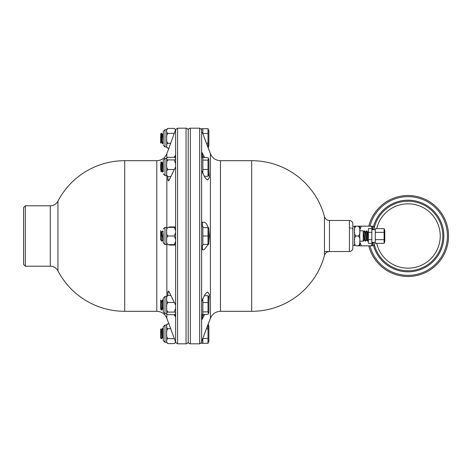 <?xml version="1.0" encoding="UTF-8"?>
<svg xmlns="http://www.w3.org/2000/svg" width="472" height="472" viewBox="0 0 472 472"><rect width="100%" height="100%" fill="white"/><g stroke="black" fill="none" stroke-linecap="round" stroke-linejoin="round"><path stroke-width="0.71" d="M354.59 230.035L354.59 226.165L359.764 226.165L359.764 230.035L361.286 226.165L359.764 226.165L371.187 226.165L372.703 229.652L372.703 226.165L372.703 226.684L374.16 226.684L373.724 229.652M373.724 242.348L374.16 245.316L372.703 245.316L372.703 245.835L372.703 242.348L371.187 245.835L372.703 245.835L359.764 245.835L361.286 245.835L359.764 241.965L359.764 245.835L358.242 245.835L359.764 245.835L359.764 241.965M372.703 226.165L371.187 226.165L372.703 226.165M368.768 245.835A40.492 40.492 0 0 0 448.4 239.31A40.492 40.492 0 0 0 414.64 196.051A40.492 40.492 0 0 0 368.768 226.165M373.47 245.316A35.807 35.807 0 0 0 443.715 239.139A35.807 35.807 0 0 0 373.47 226.684M352.861 245.316L352.861 223.923L352.861 248.077L352.861 245.316L352.861 248.077L352.861 245.316L354.59 245.316L354.59 245.835L354.59 241.965M359.764 230.826L363.216 230.826L363.216 241.174L359.764 241.174M359.764 232.135L359.764 238.578M384.119 232.336L384.119 228.666L384.78 230.306L384.78 241.693L384.119 243.334L384.119 232.336L375.293 232.336L375.293 243.334L384.119 243.334M368.39 239.664L368.39 243.334L371.842 243.334L371.842 228.666L368.39 228.666L368.39 239.664L371.842 239.664M384.119 228.666L375.293 228.666L375.293 232.336M375.293 239.664L384.119 239.664M368.39 232.336L371.842 232.336M368.39 237.404L367.617 232.667M368.036 235.929L368.119 235.127M368.148 236.873L368.231 236.071M363.216 231.982L364.419 239.729L365.446 241.174L364.614 230.826L365.464 232.283L366.484 239.729L367.723 241.174L366.685 230.826L365.546 232.667M364.614 230.826L365.641 232.271L366.667 239.717L367.511 241.174L366.478 230.826L367.535 232.283L368.39 231.097L367.7 232.283M364.608 239.729L363.475 232.667M363.216 239.623L363.582 241.174L364.514 239.333M366.496 239.717L365.652 241.174L366.585 239.333M367.523 232.271L368.39 238.808M363.216 239.611L363.216 238.578M364.425 239.717L363.582 241.174L363.216 237.54M366.083 236.873L366.16 236.071M365.965 235.929L366.048 235.127M364.596 239.717L365.446 241.174L364.408 230.826L363.57 232.271L364.408 230.826M364.012 236.873L364.089 236.071M363.894 235.929L363.977 235.127M354.59 239.864L354.59 232.135M359.764 230.035L359.764 226.165L358.242 226.165C359.693 227.386 360.201 229.026 359.764 231.085C360.201 233.138 359.693 234.779 358.242 236L356.112 236C354.661 234.779 354.153 233.138 354.59 231.085C354.153 229.026 354.661 227.386 356.112 226.165L352.861 226.684M356.112 236C354.661 237.221 354.153 238.862 354.59 240.915C354.153 242.974 354.661 244.614 356.112 245.835L358.242 245.835C359.693 244.614 360.201 242.974 359.764 240.915C360.201 238.862 359.693 237.221 358.242 236M175.608 129.918L174.304 128.384L168.032 128.384C166.763 129.004 166.321 129.829 166.699 130.874C166.321 131.918 166.763 132.75 168.032 133.364C166.763 134.603 166.321 136.26 166.699 138.343C166.321 140.432 166.763 142.09 168.032 143.329C166.763 143.942 166.321 144.774 166.699 145.819C166.321 146.857 166.763 147.689 168.032 148.308L168.958 148.308L167.867 151.028L175.625 129.529L177.572 128.166L177.572 343.834L175.625 342.471L175.625 316.972L174.935 316.075L175.625 316.972L175.625 305.136L169.224 292.121L168.303 291.112L167.867 292.121L169.224 292.121M208.01 328.825L208.01 323.993L208.878 326.152L208.878 341.162L208.01 343.315L208.01 328.825L206.299 328.825M166.699 341.657L166.699 342.283L164.976 342.283L164.976 325.025L163.247 326.754L163.247 340.554L163.247 331.556M166.699 334.719L166.699 340.595M166.699 326.712L166.699 332.589M166.699 342.283L168.032 343.616C166.763 342.996 166.321 342.171 166.699 341.126C166.321 340.082 166.763 339.25 168.032 338.636C166.763 337.397 166.321 335.739 166.699 333.657C166.321 331.568 166.763 329.91 168.032 328.671C166.763 328.058 166.321 327.226 166.699 326.181C166.321 325.143 166.763 324.311 168.032 323.692L166.699 325.025L166.699 325.651M162.492 328.477L163.247 329.786L162.492 328.477L163.247 336.07L163.247 326.754M208.878 301.313L209.373 294.569L207.792 292.044L206.565 292.593L204.789 294.817L201.632 301.443L201.632 341.663L202.323 339.663L201.632 341.663L201.632 343.315L202.842 343.315L202.842 338.223M163.247 338.713L162.474 337.374L163.247 338.713L163.247 338.141L162.285 328.477L161.436 329.934L162.285 328.477M168.032 343.616L174.292 343.616L175.608 342.082M168.032 323.692L168.958 323.692M168.032 338.636L174.292 338.636M168.032 328.671L170.764 328.671M160.663 328.896L161.259 329.928L162.48 337.38L161.448 329.928L160.663 328.896L161.453 338.831L162.303 337.374L161.453 338.831M160.663 334.359L160.663 335.804M160.663 332.966L161.247 338.831L160.663 337.816L160.663 330.896M161.247 338.831L160.663 337.816M202.842 343.315L208.01 343.315M202.842 338.483L208.01 338.483M175.625 342.141L167.867 320.972M166.728 296.145L168.032 295.431C166.763 296.304 166.321 297.478 166.699 298.953C166.321 300.428 166.763 301.602 168.032 302.475C166.763 303.667 166.321 305.272 166.699 307.284C166.321 309.296 166.763 310.901 168.032 312.098C166.763 312.417 166.321 312.847 166.699 313.384L166.734 313.98L168.032 314.676L174.292 314.676L175.596 313.957M208.01 295.72L208.878 297.549L208.878 312.558L208.412 313.715L208.01 311.886L208.01 295.72L204.276 295.72M202.842 314.387L208.01 314.387L208.412 313.715M201.632 314.712L202.842 314.712L202.842 298.522M166.699 308.31L166.699 313.107M166.699 299.702L166.699 306.257M166.734 296.121L166.699 298.198M166.734 313.98L164.976 313.679L164.976 296.428L163.247 298.151L163.247 311.951L164.976 313.679M163.247 300.174L163.247 298.151M162.669 308.776L162.48 307.685L163.247 308.629L163.247 306.393C162.799 300.398 162.474 298.729 162.285 301.39M175.625 313.384C176.009 312.847 175.56 312.417 174.292 312.098L175.625 308.31L175.625 313.107M168.032 312.098L174.292 312.098M175.625 306.257L175.578 304.847M168.032 302.475L174.292 302.475M168.032 295.431L170.917 295.431M161.583 301.366L162.433 299.879L163.247 300.829M162.48 307.685C162.362 304.44 161.554 298.859 161.448 302.416M162.492 301.39C162.575 298.9 162.828 299.614 163.247 303.526M161.259 302.416C161.377 298.859 162.185 304.434 162.291 307.685L162.645 308.776M160.663 308.723L160.663 299.986L161.518 301.378M162.551 308.723L161.359 310.192L160.663 301.691M160.663 300.003L161.453 308.712L162.291 307.685M161.607 310.228L161.453 308.712L160.663 307.992M202.842 311.886L208.01 311.886M202.842 302.552L208.01 302.552M175.572 227.374L174.292 227.374L175.572 227.374M175.301 244.95A0.69 0.69 0 0 0 175.572 244.626L174.292 244.626L175.572 244.626L175.625 241.233L175.625 305.136M175.625 230.767L174.292 227.374L168.032 227.374C166.763 228.442 166.321 229.882 166.699 231.687C166.321 233.492 166.763 234.932 168.032 236C166.763 237.068 166.321 238.507 166.699 240.313C166.321 242.118 166.763 243.558 168.032 244.626L174.292 244.626L175.625 241.233M202.842 227.634L208.01 227.634L208.01 244.366L202.842 244.366L202.842 226.336L201.632 226.336L201.632 222.89L202.323 222.2L204.789 222.336L206.565 223.899L208.282 227.634M208.53 227.634L208.878 228.495L208.878 243.505L208.53 244.366M166.699 232.607L166.699 239.392M166.699 241.233L166.699 244.626L164.976 244.626L164.976 227.374L166.699 227.374L166.699 230.767M163.247 233.416L163.247 242.903L163.247 233.416L162.799 230.826L161.867 232.348L162.946 239.729M202.842 133.777L202.842 128.685L201.632 128.685L201.632 249.11L202.323 249.8L202.323 245.664M201.632 301.443L201.632 245.664L202.842 245.664L202.842 244.366M175.625 239.392L174.292 236L175.625 232.607M168.032 236L174.292 236M163.247 239.08C162.887 240.366 162.628 239.339 162.48 236L161.825 232.271M162.799 230.826L163.247 231.422M160.663 239.947L160.663 231.622C161.094 230 161.359 231.463 161.453 236L162.291 236M161.766 241.174L161.247 236L161.766 241.174M160.663 236L161.247 236C161.206 232.531 161.011 230.82 160.663 230.873L161.872 232.348M163.247 240.242L162.905 239.652L161.973 241.174M202.842 236L208.01 236M174.935 244.626L174.935 245.056L175.625 244.366L175.625 227.634L174.935 226.943L169.224 226.943L168.604 227.374M175.59 158.02L174.292 157.323L168.032 157.323L166.734 158.02L166.699 158.616C166.321 159.153 166.763 159.583 168.032 159.902C166.763 161.1 166.321 162.704 166.699 164.716C166.321 166.728 166.763 168.333 168.032 169.525L174.292 169.525M168.032 169.525C166.763 170.398 166.321 171.572 166.699 173.047C166.321 174.522 166.763 175.696 168.032 176.569L170.917 176.569M175.578 167.153L175.625 165.743M208.412 158.285L208.878 159.442L208.878 174.451L208.01 176.28L208.01 160.114L208.412 158.285L208.01 157.613L202.842 157.613M202.842 173.478L202.842 157.288L201.632 157.288M166.699 158.893L166.699 163.69M166.699 158.321L164.976 158.321L163.247 160.049L163.247 171.826M166.699 173.802L166.699 175.572L164.976 175.572L164.976 158.321M166.699 165.743L166.699 172.298M163.247 168.734L163.247 163.371L162.48 164.315L162.132 163.223M162.22 163.277L163.247 161.772L163.247 160.049M163.247 169.678L163.247 170.422C162.869 170.492 162.551 168.457 162.291 164.315L162.102 163.223M162.48 164.315L163.247 170.61L163.247 163.371M168.032 176.569L166.728 175.855M175.625 158.893L175.625 163.69L174.292 159.902C175.56 159.583 176.009 159.153 175.625 158.616M168.032 159.902L174.292 159.902M161.448 169.584C161.282 171.436 161.023 170.77 160.663 167.578L160.663 163.808M160.663 169.041L160.663 167.578L160.663 169.041C160.958 171 161.158 171.183 161.259 169.584M163.188 170.634L162.132 172.127L161.188 170.622M162.285 170.61C162.315 175.554 161.218 167.802 161.247 163.288L162.291 164.315M160.663 162.445L161.1 161.772L161.247 163.288L160.663 164.008M161.1 161.772L161.973 170.598C162.167 172.498 162.338 172.504 162.492 170.61M202.842 169.448L208.01 169.448M204.276 176.28L208.01 176.28M202.842 160.114L208.01 160.114M175.625 129.859L175.625 155.028L174.215 157.323M175.625 155.028L175.625 166.864L169.224 179.879L168.303 180.888L167.867 179.879L169.224 179.879M174.369 133.369L168.032 133.364M168.032 143.329L170.764 143.329M208.01 128.685L208.878 130.838L208.878 145.848L208.01 148.007L208.01 128.685L202.842 128.685M168.02 128.384L166.699 129.717L166.699 130.343M166.699 146.35L166.699 146.975L164.976 146.975L164.976 129.717L163.247 131.446L163.247 144.32M166.699 139.411L166.699 145.287M166.699 131.405L166.699 137.281M161.453 133.169L162.492 143.523L163.247 142.208L162.285 143.523L161.247 133.169L162.303 134.626L161.453 133.169L160.663 134.184L161.247 133.169M163.247 133.287L162.474 134.626L163.247 133.287L163.247 140.444L162.297 134.62M162.291 134.62L163.247 140.444M168.02 148.308L166.699 146.975M160.663 143.105L161.265 142.066L160.663 143.105L160.663 137.641L161.259 142.072L162.285 143.523L161.448 142.072L160.663 134.184M160.663 137.641L160.663 136.196M202.842 133.517L208.01 133.517M206.299 143.175L208.01 143.175M188.198 236L188.198 341.675C188.328 342.985 189.042 343.704 190.352 343.834L190.352 128.166C189.042 128.295 188.328 129.015 188.198 130.325L188.198 236M190.352 343.834L199.685 343.834L199.685 128.166L190.352 128.166M208.878 229.988L209.456 236L208.878 242.012M208.282 244.366L204.087 249.8L202.323 249.8M204.677 314.387L202.323 319.06L202.323 314.712M201.632 319.986L202.323 319.06M202.323 339.663L209.456 320.972L204.087 334.778M329.468 251.529L329.468 220.471L349.416 220.471L349.416 251.529L329.468 251.529C326.937 251.682 325.267 252.962 324.465 255.37L324.465 216.63A75.314 75.314 0 0 0 251.688 160.686L220.465 160.686C215.645 160.45 212.294 158.102 210.412 153.648L210.412 318.352L208.105 324.234M202.323 132.337L209.456 151.028L204.087 137.222M210.412 153.648L208.105 147.765M201.632 152.013L202.323 152.94L202.323 157.288M204.677 157.613L202.323 152.94M201.632 170.557L204.789 177.183L206.565 179.407L207.792 179.956L209.373 177.431L208.878 170.687M23.6 236L23.6 207.532L23.6 264.467L25.323 266.196L25.323 205.804L50.286 205.804L50.286 266.196C53.69 266.314 56.239 267.86 57.932 270.828A75.314 75.314 0 0 0 124.702 311.313L156.792 311.313C161.613 311.549 164.964 313.898 166.846 318.352L167.802 320.972M167.802 176.558L167.867 179.879M174.935 314.588L174.935 316.075L174.215 314.676M167.802 295.442L167.867 292.121M174.935 245.056L169.224 245.056L168.604 244.626M175.608 227.486A0.69 0.69 0 0 0 175.301 227.05A0.69 0.69 0 0 1 175.608 227.486M201.674 249.34A0.69 0.69 0 0 0 202.028 249.735M201.674 222.66A0.69 0.69 0 0 1 202.028 222.265A0.69 0.69 0 0 0 201.674 222.66M369.948 226.165A39.347 39.347 0 0 1 414.64 197.207A39.347 39.347 0 0 1 447.255 239.31A39.347 39.347 0 0 1 369.948 245.835M373.848 242.348A34.78 34.78 0 0 0 442.824 236A34.78 34.78 0 0 0 373.848 229.652M376.697 228.666A32.196 32.196 0 0 1 440.24 236A32.196 32.196 0 0 1 376.697 243.334M368.107 240.508L367.723 241.174L368.107 240.508M163.247 236L162.48 236M174.935 155.925L174.935 157.412M220.465 160.686L220.465 311.313C215.645 311.549 212.294 313.898 210.412 318.352M251.688 160.686L251.688 311.313L220.465 311.313M50.286 205.804C53.69 205.686 56.239 204.14 57.932 201.172L57.932 270.828M124.702 311.313L124.702 160.686L156.792 160.686L156.792 311.313M166.846 244.626L166.846 295.861M166.846 314.24L166.846 318.352M156.792 160.686C161.613 160.45 164.964 158.102 166.846 153.648L166.846 157.76M166.846 176.139L166.846 227.374M175.625 227.634L175.625 166.864M177.572 128.166L186.039 128.166L186.039 343.834C187.349 343.704 188.068 342.985 188.198 341.675M174.935 226.943L174.935 227.374M350.218 227.917A3.451 1.805 0 0 1 351.144 228.112M351.994 228.472A3.451 1.805 0 0 1 352.861 229.675M201.632 156.881A0.69 0.49 180 0 1 202.323 156.397L204.087 156.397M202.323 226.336L202.323 222.2M201.632 315.119A0.69 0.49 180 0 0 202.323 315.603L204.087 315.603M375.293 229.652L371.842 229.652M375.293 242.348L371.842 242.348M367.535 232.283L366.685 230.826M365.635 232.283L366.478 230.826M166.699 325.025L164.976 325.025M164.976 342.283L163.247 340.554M174.292 343.616L175.625 342.283M166.699 296.428L164.976 296.428M160.663 308.936L161.359 310.192M163.247 309.868L162.622 308.735M164.976 227.374L163.247 229.097M164.976 244.626L163.247 242.903M160.834 239.652L161.678 241.098M164.976 175.572L163.247 173.849M166.734 158.02L166.699 158.616M166.734 175.879L166.699 175.572M160.663 171.448L161.117 170.634M161.341 161.808L162.15 163.265M166.699 129.717L164.976 129.717M164.976 146.975L163.247 145.246M174.304 128.384L175.625 129.717M199.685 128.166L201.632 129.529M199.685 343.834L201.632 342.471M177.572 343.834L186.039 343.834M186.039 128.166C187.349 128.295 188.068 129.015 188.198 130.325M166.846 153.648L167.802 151.028M25.323 266.196L50.286 266.196M25.323 205.804L23.6 207.532M124.702 160.686A75.314 75.314 0 0 0 57.932 201.172M329.468 220.471C326.937 220.318 325.267 219.037 324.465 216.63M349.416 251.529C351.51 251.322 352.661 250.172 352.861 248.077C352.661 250.172 351.51 251.322 349.416 251.529L324.465 251.529M349.416 220.471C351.51 220.678 352.661 221.828 352.861 223.923C352.661 221.828 351.51 220.678 349.416 220.471M251.688 311.313A75.314 75.314 0 0 0 324.465 255.37"/></g></svg>
